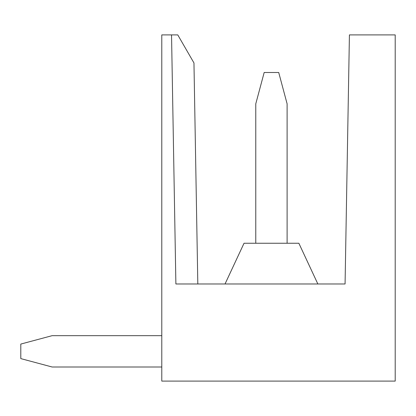 <?xml version="1.0" encoding="UTF-8"?>
<svg xmlns="http://www.w3.org/2000/svg" width="416" height="416" viewBox="0 0 416 416"><rect width="100%" height="100%" fill="white"/><g stroke="black" fill="none" stroke-linecap="round" stroke-linejoin="round"><path stroke-width="0.62" d="M395.2 381.103L395.2 34.897L349.419 34.897L345.072 283.977L175.885 283.977L171.538 34.897L161.788 34.897L161.788 381.103L395.2 381.103M177.767 34.897L193.96 62.946L177.767 34.897L193.96 62.946L177.767 34.897L193.96 62.946L177.767 34.897L193.96 62.946L177.767 34.897L193.96 62.946L177.767 34.897L193.96 62.946L197.818 283.977L193.96 62.946L177.767 34.897L171.538 34.897L175.885 283.977L171.538 34.897M225.035 283.977L244.031 243.246L298.86 243.246L317.85 283.977M52.13 367L161.788 367L52.13 367L161.788 367L52.13 367L161.788 367L52.13 367L20.8 358.608L20.8 344.068L52.13 335.67L161.788 335.67M287.108 243.246L287.108 103.828L278.715 72.493L264.176 72.493L255.778 103.828L255.778 243.246"/></g></svg>
